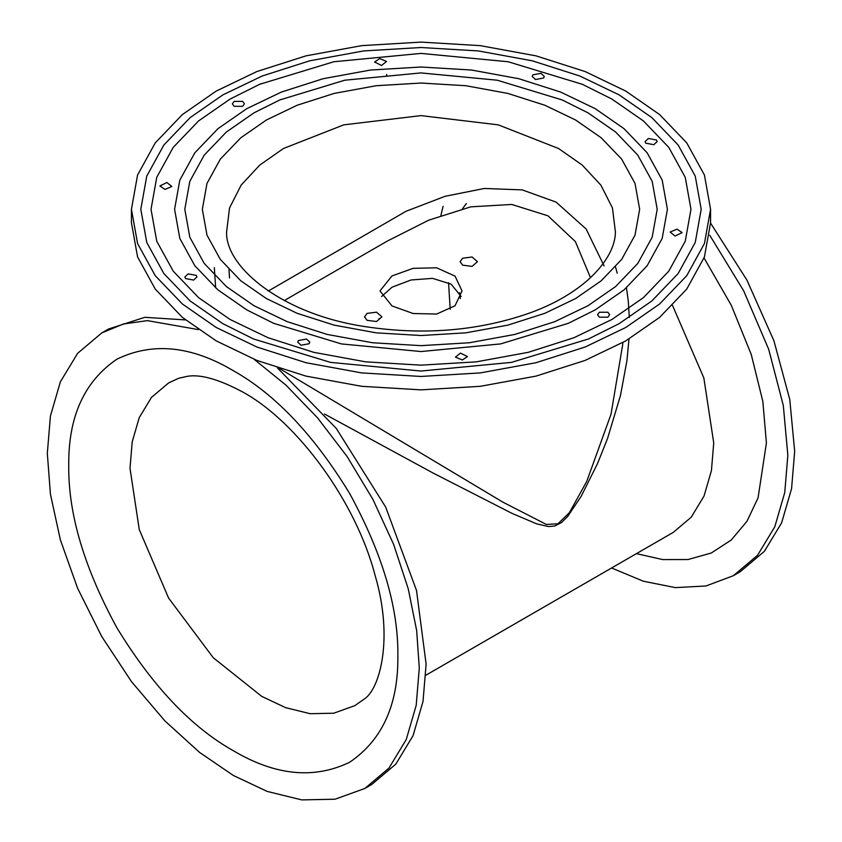 <?xml version="1.0" encoding="UTF-8"?>
<svg xmlns="http://www.w3.org/2000/svg" width="842" height="842" viewBox="0 0 842 842"><rect width="100%" height="100%" fill="white"/><g stroke="black" fill="none" stroke-linecap="round" stroke-linejoin="round"><path stroke-width="1.26" d="M379.7 318.876L379.016 318.476L379.7 318.876M615.523 266.935L617.218 273.24M622.722 344.42L611.008 414.285L586.716 481.466L569.403 512.662L557.972 523.777L546.363 524.44L503.032 502.232L279.544 368.554M324.423 413.98L432.935 472.962L511.999 513.367L536.722 523.871L548.574 526.555L554.752 526.008L561.498 522.556L567.571 516.599L581.148 496.37L597.462 463.71L607.566 438.429L620.491 395.403L626.943 360.629L628.985 339M629.321 317.466L628.279 301.047L626.395 287.311M604.103 265.925L586.127 229.013L556.109 202.112L522.24 189.892L484.287 188.471L445.039 196.312L406.055 211.268L268.314 291.027M284.259 300.573L387.331 241.054L428.704 220.183L470.794 206.837L511.778 204.459L547.942 215.805L575.381 241.591L590.516 277.734M462.637 258.22L472.099 256.999L477.467 261.683L472.099 266.377L462.637 265.156L460.09 261.683L462.637 258.22M367.08 313.382L376.553 312.161L381.91 316.855L376.553 321.539L367.08 320.328L364.533 316.855L367.08 313.382M391.993 275.923L413.127 268.335L436.682 267.809L455.048 276.113L462.026 290.922L455.048 305.741L436.682 314.045L413.127 313.508L391.993 305.941L379.974 290.922L391.993 275.923M461.153 296.479L451.08 284.133L432.546 278.355L411.012 279.997L391.993 287.217L381.573 296.542M455.438 357.092L460.458 353.103L467.436 356.545L462.342 359.987L455.438 357.092M298.384 340.547L306.499 339.031L309.793 342.126L309.13 343.715L301.015 345.231L297.721 342.126L298.384 340.547M188.155 273.871L196.27 275.387L196.923 276.965L193.628 280.07L185.524 278.555L184.861 276.965L188.155 273.871M166.874 182.514L171.884 186.503L164.979 189.397L159.896 185.956L166.874 182.514M242.654 101.387L244.422 103.85L242.654 106.313L234.118 106.313L232.35 103.85L234.118 101.387L242.654 101.387M386.562 61.466L381.542 65.455L374.564 62.013L379.658 58.572L386.562 61.466M543.616 78.011L535.501 79.537L532.207 76.433L532.87 74.854L540.985 73.328L544.279 76.433L543.616 78.011M653.845 144.698L645.73 143.172L645.077 141.593L648.372 138.488L656.476 140.004L657.139 141.593L653.845 144.698M675.126 236.044L670.116 232.055L677.021 229.161L682.104 232.602L675.126 236.044M599.346 317.171L597.578 314.708L599.346 312.245L607.882 312.245L609.65 314.708L607.882 317.171L599.346 317.171M222.867 323.665L190.124 300.941L163.853 273.534L146.75 242.433L140.803 209.279L146.75 176.136L163.853 145.024L190.124 117.617L222.867 94.893L262.23 75.99L309.709 60.813L363.586 50.941L421 47.51L478.414 50.941L532.291 60.813L579.77 75.99L619.133 94.893L651.876 117.617L678.147 145.024L695.25 176.136L701.197 209.279L695.25 242.433L678.147 273.534L651.876 300.941L619.133 323.665L588.453 338.979L511.452 362.386L421 371.048L330.548 362.386L253.547 338.979L222.867 323.665M230.098 319.497L268.019 337.716L313.771 352.335L365.681 361.85L421 365.154L476.319 361.85L528.229 352.335L573.981 337.716L611.902 319.497L643.456 297.605L668.769 271.187L685.251 241.222L690.977 209.279L685.251 177.336L668.769 147.371L643.456 120.953L611.902 99.061L582.348 84.305L508.158 61.75L421 53.404L333.842 61.75L259.652 84.305L230.098 99.061L198.544 120.953L173.231 147.371L156.749 177.336L151.023 209.279L156.749 241.222L173.231 271.187L198.544 297.605L230.098 319.497M246.759 309.877L217.962 289.89L194.86 265.788L179.82 238.433L174.589 209.279L179.82 180.125L194.86 152.77L217.962 128.668L246.759 108.681L281.375 92.062L323.128 78.716L370.512 70.033L421 67.013L471.488 70.033L518.872 78.716L560.625 92.062L595.241 108.681L624.038 128.668L647.14 152.77L662.18 180.125L667.411 209.279L662.18 238.433L647.14 265.788L624.038 289.89L595.241 309.877L568.266 323.349L500.548 343.925L421 351.546L341.452 343.925L273.734 323.349L246.759 309.877M253.979 305.709L287.164 321.644L327.191 334.432L372.596 342.757L421 345.652L469.404 342.757L514.809 334.432L554.836 321.644L588.021 305.709L615.618 286.554L637.773 263.441L652.182 237.223L657.202 209.279L652.182 181.335L637.773 155.117L615.618 132.005L588.021 112.849L562.161 99.945L497.243 80.211L421 72.917L344.757 80.211L279.839 99.945L253.979 112.849L226.382 132.005L204.227 155.117L189.818 181.335L184.798 209.279L189.818 237.223L204.227 263.441L226.382 286.554L253.979 305.709M131.436 209.279L131.436 222.677L137.572 256.936L155.254 289.08L182.409 317.413L216.247 340.894L256.926 360.429L305.993 376.111L361.66 386.31L421 389.857L480.34 386.31L536.007 376.111L585.074 360.429L625.753 340.894L659.591 317.413L686.746 289.08L704.428 256.936L710.564 222.677L710.564 209.279L704.428 175.02L686.746 142.877L659.591 114.554L625.753 91.062L585.074 71.528L536.007 55.856L480.34 45.647L421 42.1L361.66 45.647L305.993 55.856L256.926 71.528L216.247 91.062L182.409 114.554L155.254 142.877L137.572 175.02L131.436 209.279L137.572 243.538L155.254 275.681L182.409 304.015L216.247 327.496L256.926 347.03L305.993 362.713L361.66 372.911L421 376.458L480.34 372.911L536.007 362.713L585.074 347.03L625.753 327.496L659.591 304.015L686.746 275.681L704.428 243.538L710.564 209.279M363.912 699.27L354.871 705.617L333.811 713.206L310.224 713.7L285.701 707.69L261.736 696.387L213.247 657.718L168.589 598.062L139.256 529.565L130.005 468.236L132.205 441.829L139.256 417.579L151.476 397.392L168.589 382.952L178.599 378.3L187.313 376.321C200.491 374.058 219.057 379.342 243.022 392.162C297.131 421.884 355.766 501.264 375.037 575.181C393.877 638.741 379.721 689.745 363.912 699.27M448.554 282.691L450.196 309.309M611.597 567.992L643.309 581.201L675.337 587.621L705.964 585.979L733.382 575.696L757.537 555.299L774.798 526.797L784.744 492.57L787.849 455.29L783.313 405.539L768.714 349.346L743.686 290.848L709.743 235.255M733.382 575.696L740.202 571.75L764.357 551.363L781.618 522.861L791.575 488.634L794.68 451.344L789.764 399.466L773.924 340.789L746.896 280.039L710.564 223.109M198.396 329.601L147.371 320.623L123.437 323.981L101.798 332.906L77.643 353.303L60.382 381.805L50.425 416.032L47.32 453.312L50.425 494.191L60.382 539.911L77.643 588.337L101.798 636.626L131.531 681.694L164.843 720.847L199.47 752.327L233.308 775.45L267.146 791.406L301.773 799.9L335.084 799.205L364.818 788.48L371.648 784.544L395.803 764.147L413.064 735.645L423.01 701.418L426.115 664.127L416.516 590.474L385.71 507.137L336.232 428.357L277.365 367.838M185.45 319.918L144.792 317.318L108.618 328.969L101.798 332.906M364.818 788.48L388.972 768.083L406.233 739.581L416.19 705.354L419.295 668.074L416.664 630.563L408.254 588.821L393.646 544.427L372.995 499.548L347.167 456.617L317.581 417.895L285.985 385.141L254.126 359.302M425.863 675.221L673.253 532.386L691.198 517.241L704.028 496.054L711.427 470.625L713.732 442.913L703.849 377.953L672.548 305.488M226.572 232.118L229.54 207.974L241.096 185.177L259.757 165.085L283.428 148.518L343.725 124.858L421 115.617L498.275 124.858L558.572 148.518L582.243 165.085L600.904 185.177L612.46 207.974L615.428 232.118C615.07 259.599 582.738 295.174 525.587 314.434C475.772 331.074 422.695 335.19 366.354 326.801C282.88 314.782 225.561 267.514 226.572 232.118M266.388 298.542L297.1 313.298L334.158 325.138L376.195 332.843L421 335.526L465.805 332.843L507.842 325.138L544.9 313.298L575.612 298.542L601.167 280.818L621.67 259.42L635.015 235.15L639.657 209.279L635.015 183.409L621.67 159.138L601.167 137.751L575.612 120.017L544.9 105.261L507.842 93.42L465.805 85.716L421 83.042L376.195 85.716L334.158 93.42L297.1 105.261L266.388 120.017L240.833 137.751L220.33 159.138L206.985 183.409L202.343 209.279L206.985 235.15L220.33 259.42L240.833 280.818L266.388 298.542M636.447 553.647L662.665 559.583L688.03 559.541L711.279 553.005L731.224 540.038L746.98 521.282L758.063 497.885L766.42 442.913L762.82 401.329L751.253 354.482L731.34 305.393L704.049 257.957M443.081 206.364L440.934 215.373M397.866 655.697C398.424 607.535 382.363 553.468 349.662 493.517C314.087 435.219 275.302 394.277 233.308 370.68C191.313 345.788 152.528 341.947 116.954 359.155C84.253 381.363 68.191 416.874 68.749 465.689C68.191 513.862 84.253 567.918 116.954 627.879C152.528 686.167 191.313 727.109 233.308 750.706C275.302 775.608 314.087 779.45 349.662 762.231C382.363 740.034 398.424 704.522 397.866 655.697M622.848 342.547L622.722 344.399M214.342 267.651L215.647 287.911M229.519 277.944L228.982 269.672M386.636 74.401L386.636 75.412M260.999 83.726L259.652 84.305M280.965 99.461L279.839 99.945M466.373 203.532L462.511 208.711M459.469 292.658L460.3 298.657"/></g></svg>
